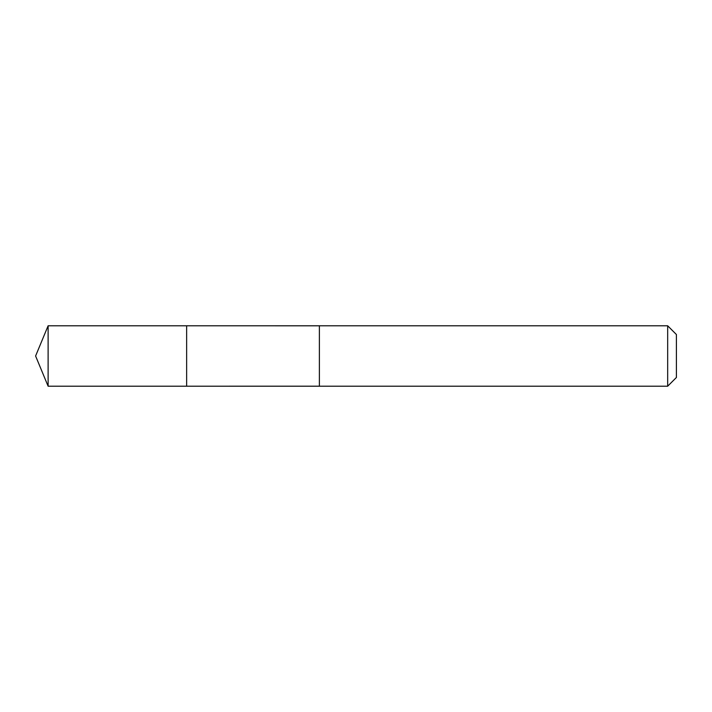 <?xml version="1.0" encoding="UTF-8"?>
<svg xmlns="http://www.w3.org/2000/svg" width="712" height="712" viewBox="0 0 712 712"><rect width="100%" height="100%" fill="white"/><g stroke="black" fill="none" stroke-linecap="round" stroke-linejoin="round"><path stroke-width="1.07" d="M186.642 386.207L186.642 325.793L48.113 325.793L48.113 386.207L186.642 386.207L186.642 325.793L319.385 325.802L319.385 386.198L48.113 386.207L35.6 356L48.113 386.207M319.385 383.982L319.385 386.207L667.678 386.207L667.678 325.793L319.385 325.793L319.385 383.982M667.678 325.793L676.4 334.515L676.4 377.485L667.678 386.207M35.6 356L48.113 325.793"/></g></svg>

